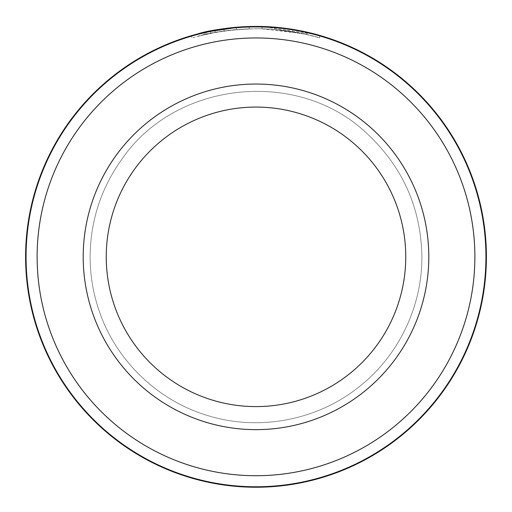 <?xml version="1.0" encoding="UTF-8"?>
<svg xmlns="http://www.w3.org/2000/svg" width="512" height="512" viewBox="0 0 512 512"><rect width="100%" height="100%" fill="white"/><g stroke="black" fill="none" stroke-linecap="round" stroke-linejoin="round"><path stroke-width="0.38" stroke-dasharray="2.56 1.92" d="M485.939 256.838A229.939 229.939 0 0 0 256 26.899A229.939 229.939 0 0 0 26.061 256.838A229.939 229.939 0 0 0 256 486.778A229.939 229.939 0 0 0 485.939 256.838M204.774 32.205L204.262 32.326L204.262 34.688L215.04 32.454L197.664 36.326C209.856 32.314 229.158 29.786 255.584 28.742C214.586 29.523 188.288 38.938 215.04 32.454L215.04 30.112L209.734 31.136M208.653 31.354L206.49 31.821M239.904 27.002L259.194 26.464M319.738 35.43L319.738 37.83L303.155 33.67L261.997 28.826A228.096 228.096 0 0 1 274.829 29.523C298.829 32.749 309.21 34.33 305.958 34.285C301.779 33.261 279.603 28.525 255.584 28.742C288.96 28.378 318.637 37.453 319.654 37.805C321.952 38.598 295.168 29.549 261.997 28.826L261.997 26.515L316.243 34.458M223.507 31.072A228.096 228.096 0 0 0 210.675 33.293L229.92 30.24L223.507 31.072L223.507 28.742L229.92 27.923L210.675 30.944A230.4 230.4 0 0 1 223.507 28.742M249.165 28.845L249.165 26.541L229.92 27.923L214.982 30.118C224.877 28.23 236.275 27.034 249.165 26.541L249.165 28.845C236.371 29.338 224.979 30.541 214.982 32.461L236.339 29.594L236.339 27.283L236.339 29.594L229.92 30.24L249.165 28.845M405.76 256.838A149.76 149.76 0 0 1 256 406.598A149.76 149.76 0 0 1 106.24 256.838A149.76 149.76 0 0 1 256 107.078A149.76 149.76 0 0 1 405.76 256.838A149.76 149.76 0 0 1 256 406.598A149.76 149.76 0 0 1 106.24 256.838A149.76 149.76 0 0 1 256 107.078A149.76 149.76 0 0 1 405.76 256.838A149.76 149.76 0 0 1 256 406.598A149.76 149.76 0 0 1 106.24 256.838A149.76 149.76 0 0 1 256 107.078A149.76 149.76 0 0 1 405.76 256.838A149.76 149.76 0 0 1 256 406.598A149.76 149.76 0 0 1 106.24 256.838A149.76 149.76 0 0 1 256 107.078A149.76 149.76 0 0 1 405.76 256.838A149.76 149.76 0 0 1 256 406.598A149.76 149.76 0 0 1 106.24 256.838A149.76 149.76 0 0 1 256 107.078A149.76 149.76 0 0 1 405.76 256.838A149.76 149.76 0 0 1 256 406.598A149.76 149.76 0 0 1 106.24 256.838A149.76 149.76 0 0 1 256 107.078A149.76 149.76 0 0 1 405.76 256.838A149.76 149.76 0 0 1 256 406.598A149.76 149.76 0 0 1 106.24 256.838A149.76 149.76 0 0 1 256 107.078A149.76 149.76 0 0 1 405.76 256.838A149.76 149.76 0 0 1 256 406.598A149.76 149.76 0 0 1 106.24 256.838A149.76 149.76 0 0 1 256 107.078A149.76 149.76 0 0 1 405.76 256.838A149.76 149.76 0 0 1 256 406.598A149.76 149.76 0 0 1 106.24 256.838A149.76 149.76 0 0 1 256 107.078A149.76 149.76 0 0 1 405.76 256.838A149.76 149.76 0 0 1 256 406.598A149.76 149.76 0 0 1 106.24 256.838A149.76 149.76 0 0 1 256 107.078A149.76 149.76 0 0 1 405.76 256.838A149.76 149.76 0 0 1 256 406.598A149.76 149.76 0 0 1 106.24 256.838A149.76 149.76 0 0 1 256 107.078A149.76 149.76 0 0 1 405.76 256.838A149.76 149.76 0 0 1 256 406.598A149.76 149.76 0 0 1 106.24 256.838M37.12 256.838A218.88 218.88 0 0 1 256 37.958A218.88 218.88 0 0 1 474.88 256.838A218.88 218.88 0 0 1 256 475.718A218.88 218.88 0 0 1 37.12 256.838M486.4 256.838A230.4 230.4 0 0 0 256 26.438A230.4 230.4 0 0 0 25.6 256.838A230.4 230.4 0 0 0 256 487.238A230.4 230.4 0 0 0 486.4 256.838M205.907 31.949L205.907 34.31L191.43 38.074L191.43 35.674L207.987 31.494M208.051 31.488L209.44 31.194M274.272 27.168L292.307 29.318M299.578 30.598L300.826 30.842M306.707 32.09L274.829 27.213A230.4 230.4 0 0 0 261.997 26.515L261.997 28.826M224.115 30.982L224.115 28.659M214.982 32.461L214.982 30.118M210.675 33.293L210.675 30.944M274.829 29.523L274.829 27.213L274.829 29.523L306.906 34.496L306.906 32.134M428.8 256.838A172.8 172.8 0 0 0 256 84.038A172.8 172.8 0 0 0 83.2 256.838A172.8 172.8 0 0 0 256 429.638A172.8 172.8 0 0 0 428.8 256.838M90.112 256.838C90.131 275.245 93.114 293.152 99.053 310.573C115.808 360.87 158.733 401.766 209.715 416.154C260.467 431.322 318.624 419.795 359.718 386.304C398.63 355.507 422.182 306.464 421.888 256.838C422.182 306.464 398.63 355.507 359.718 386.304C318.624 419.795 260.467 431.322 209.715 416.154C158.733 401.766 115.808 360.87 99.053 310.573C93.114 293.152 90.131 275.245 90.112 256.838C90.131 275.245 93.114 293.152 99.053 310.573C115.808 360.87 158.733 401.766 209.715 416.154C260.467 431.322 318.624 419.795 359.718 386.304C398.63 355.507 422.182 306.464 421.888 256.838C422.182 306.464 398.63 355.507 359.718 386.304C318.624 419.795 260.467 431.322 209.715 416.154C158.733 401.766 115.808 360.87 99.053 310.573C93.114 293.152 90.131 275.245 90.112 256.838C90.131 275.245 93.114 293.152 99.053 310.573C115.808 360.87 158.733 401.766 209.715 416.154C260.467 431.322 318.624 419.795 359.718 386.304C398.63 355.507 422.182 306.464 421.888 256.838C421.043 208.32 402.963 167.424 367.642 134.144C299.002 67.814 175.565 80.461 121.792 159.334C100.947 188.493 90.387 220.998 90.112 256.838C90.387 220.998 100.947 188.493 121.792 159.334C175.565 80.461 299.002 67.814 367.642 134.144C402.963 167.424 421.043 208.32 421.888 256.838C421.043 208.32 402.963 167.424 367.642 134.144C299.002 67.814 175.565 80.461 121.792 159.334C100.947 188.493 90.387 220.998 90.112 256.838C90.387 220.998 100.947 188.493 121.792 159.334C175.565 80.461 299.002 67.814 367.642 134.144C402.963 167.424 421.043 208.32 421.888 256.838C421.043 208.32 402.963 167.424 367.642 134.144C299.002 67.814 175.565 80.461 121.792 159.334C100.947 188.493 90.387 220.998 90.112 256.838"/><path stroke-width="0.77" d="M26.061 256.838A229.939 229.939 0 0 1 256 26.899A229.939 229.939 0 0 1 485.939 256.838A229.939 229.939 0 0 1 256 486.778A229.939 229.939 0 0 1 26.061 256.838M214.291 30.246L208.653 31.354M206.49 31.821L204.774 32.205M204.262 32.326L239.904 27.002M316.243 34.458L319.738 35.43M261.997 26.515C295.149 27.238 321.952 36.192 319.654 35.405C318.643 35.059 288.922 26.074 255.584 26.438C229.152 27.475 209.843 29.978 197.664 33.946L205.907 31.949M405.76 256.838A149.76 149.76 0 0 0 256 107.078A149.76 149.76 0 0 0 106.24 256.838A149.76 149.76 0 0 0 256 406.598A149.76 149.76 0 0 0 405.76 256.838A149.76 149.76 0 0 1 256 406.598A149.76 149.76 0 0 1 106.24 256.838M474.88 256.838A218.88 218.88 0 0 0 256 37.958A218.88 218.88 0 0 0 37.12 256.838A218.88 218.88 0 0 0 256 475.718A218.88 218.88 0 0 0 474.88 256.838M259.194 26.464L274.272 27.168M292.307 29.318L299.578 30.598M300.826 30.842L306.707 32.09M486.4 256.838A230.4 230.4 0 0 0 256 26.438A230.4 230.4 0 0 0 25.6 256.838A230.4 230.4 0 0 0 256 487.238A230.4 230.4 0 0 0 486.4 256.838M83.2 256.838A172.8 172.8 0 0 1 256 84.038A172.8 172.8 0 0 1 428.8 256.838A172.8 172.8 0 0 1 256 429.638A172.8 172.8 0 0 1 83.2 256.838"/></g></svg>
